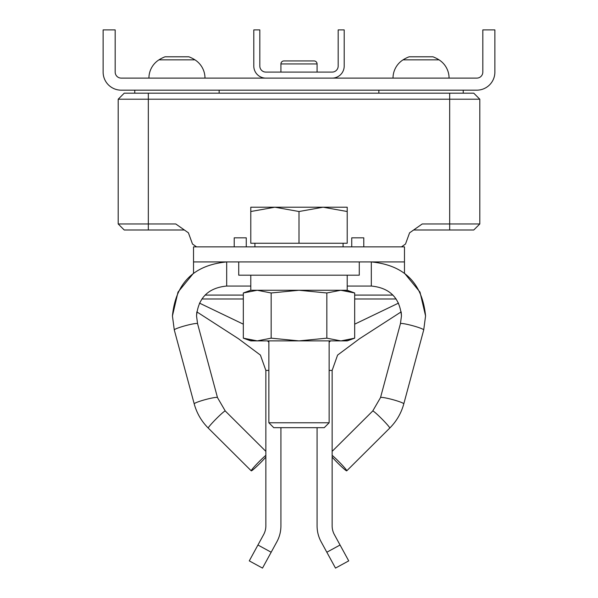 <?xml version="1.0" encoding="UTF-8"?>
<svg xmlns="http://www.w3.org/2000/svg" width="598" height="598" viewBox="0 0 598 598"><rect width="100%" height="100%" fill="white"/><g stroke="black" fill="none" stroke-linecap="round" stroke-linejoin="round"><path stroke-width="0.9" d="M476.793 90.171L121.207 90.171A18.082 18.082 0 0 1 103.125 72.089L103.125 29.9L115.182 29.9L115.182 72.089A6.025 6.025 0 0 0 121.207 78.114L476.793 78.114A6.025 6.025 0 0 0 482.818 72.089L482.818 29.9L494.875 29.9L494.875 72.089A18.082 18.082 0 0 1 476.793 90.171M265.856 78.114A12.057 12.057 0 0 1 253.799 66.064L253.799 29.9L259.824 29.9L259.824 66.064A6.025 6.025 0 0 0 265.856 72.089L332.144 72.089A6.025 6.025 0 0 0 338.176 66.064L338.176 29.9L344.201 29.9L344.201 66.064A12.057 12.057 0 0 1 332.144 78.114M317.082 63.949L280.918 63.949A3.012 3.012 0 0 1 283.93 60.936L314.07 60.936A3.012 3.012 0 0 1 317.082 63.949L317.082 72.089M280.918 63.949L280.918 72.089M314.07 60.936L283.93 60.936M188.415 232.824L184.371 229.991L124.22 229.991L118.195 223.966L175.767 223.966L188.415 232.824L192.496 244.036L196.54 246.869M401.46 246.869L405.504 244.036L409.585 232.824L413.629 229.991L473.78 229.991L479.805 223.966L479.805 99.208L118.195 99.208L124.22 93.183L473.78 93.183L479.805 99.208M463.233 90.171L463.233 93.183M378.855 90.171L378.855 93.183M409.585 232.824L422.233 223.966L479.805 223.966M118.195 99.208L118.195 223.966M134.767 90.171L134.767 93.183M219.145 90.171L219.145 93.183M317.082 427.675L317.082 525.911L317.082 427.675M401.46 315.886L401.176 311.864L359.525 338.73L337.586 355.092L332.144 370.416L332.144 525.911A18.082 18.082 0 0 0 334.357 534.575L348.724 560.879L335.5 568.1L321.133 541.795A33.144 33.144 0 0 1 317.082 525.911M265.856 467.494L265.856 457.081A12.057 0.89 134.8 0 1 256.826 466.358A12.057 0.89 134.8 0 1 251.242 470.828A12.057 0.89 134.8 0 1 251.22 470.761A12.057 0.89 134.8 0 1 256.535 464.302A12.057 0.89 134.8 0 1 265.856 455.325M225.289 411.065A12.057 0.89 134.8 0 0 225.267 410.99L265.856 451.363L265.856 430.044M249.276 560.879L262.5 568.1L249.276 560.879L257.94 545.01L271.171 552.231L276.867 541.795A33.144 33.144 0 0 0 280.918 525.911L280.918 427.675M404.472 261.931L404.472 246.869L193.528 246.869L193.528 261.931L404.472 261.931L404.472 273.196L420.005 292.123L425.567 315.946L423.713 329.939A12.057 1.218 15.1 0 1 423.698 329.969M398.537 303.104L354.674 324.176M330.552 340.89L329.132 342.176M197.572 323.705A12.057 1.218 164.9 0 0 197.564 323.668L196.54 315.946L196.824 311.864L238.475 338.73L260.414 355.092L265.856 370.416L265.856 525.911A18.082 18.082 0 0 1 263.643 534.575L257.94 545.01M276.867 541.795L262.5 568.1M199.463 303.104L243.326 324.176M267.448 340.89L268.868 342.176M193.528 261.931L193.528 273.196L177.995 292.123L172.433 315.946L174.287 329.939A12.057 1.218 164.9 0 0 174.302 329.969M332.144 525.911A18.082 18.082 0 0 0 334.357 534.575M335.5 568.1L348.724 560.879L335.5 568.1M332.144 430.044L332.144 451.363L372.733 410.99A12.057 0.89 45.2 0 1 381.554 418.593A12.057 0.89 45.2 0 1 389.761 428.019A12.057 0.89 45.2 0 1 389.739 428.086A12.057 0.89 45.2 0 1 389.664 428.108M332.144 457.081A12.057 0.89 45.2 0 0 341.174 466.358A12.057 0.89 45.2 0 0 346.758 470.828A12.057 0.89 45.2 0 0 346.78 470.761A12.057 0.89 45.2 0 0 341.465 464.302A12.057 0.89 45.2 0 0 332.144 455.325L332.144 467.494M234.214 246.869L234.214 237.825L246.264 237.825L246.264 246.869M351.736 246.869L351.736 237.825L363.786 237.825L363.786 246.869M204.979 78.114A21.648 21.648 0 0 0 194.955 59.852A33.525 33.525 0 0 0 188.856 56.795L165.055 56.795A33.525 33.525 0 0 0 158.956 59.852L194.955 59.852M148.932 78.114A21.648 21.648 0 0 1 158.956 59.852M449.068 78.114A21.648 21.648 0 0 0 439.044 59.852A33.525 33.525 0 0 0 432.945 56.795L409.144 56.795A33.525 33.525 0 0 0 403.045 59.852L439.044 59.852M393.021 78.114A21.648 21.648 0 0 1 403.045 59.852M273.757 427.675L324.243 427.675L273.757 427.675L268.868 422.779L329.132 422.779L324.243 427.675M250.786 211.52L274.893 207.207L250.786 207.207L250.786 243.251L347.214 243.251L347.214 207.207L323.107 207.207L347.214 211.52M299 243.251L299 211.52L323.107 207.207L274.893 207.207L299 211.52M238.729 261.931L238.729 275.192L359.271 275.192L359.271 261.931M271.163 292.975L271.163 338.169L299 340.89L326.837 338.169L326.837 292.975L299 290.262L271.163 292.975L257.245 290.262L243.326 292.975L250.786 290.262L347.214 290.262L250.786 290.262L250.786 275.192M243.326 292.975L243.326 338.169L257.245 340.89L271.163 338.169M252.094 340.494L251.347 340.367M250.136 340.142L247.408 339.485M247.378 339.477L246.167 339.126M326.837 292.975L340.755 290.262L354.674 292.975L350.622 291.675M350.592 291.667L347.864 291.009M346.653 290.778L345.906 290.658M341.129 290.262L340.755 290.262M347.214 275.192L347.214 290.262L354.674 292.975L354.674 338.169L350.622 339.477M341.129 340.882L354.674 338.169L347.214 340.89L340.755 340.89L326.837 338.169M350.592 339.485L347.864 340.142M346.653 340.367L345.906 340.494M243.326 338.169L250.786 340.89L340.755 340.89M299 340.89L331.546 340.89M148.326 93.183L148.326 229.991M449.674 93.183L449.674 229.991M329.132 370.416L332.144 370.416M265.856 370.416L268.868 370.416M205.092 295.083L243.326 295.083M354.674 295.083L392.908 295.083M354.674 298.985L396.138 298.985M201.862 298.985L243.326 298.985M326.829 552.231L340.06 545.01M217.485 397.625A12.057 1.218 164.9 0 0 217.485 397.595A12.057 1.218 164.9 0 0 205.69 399.516A12.057 1.218 164.9 0 0 194.201 403.837A12.057 1.218 164.9 0 0 194.208 403.867L194.208 403.867A12.057 1.218 164.9 0 0 194.215 403.897M380.515 397.625A12.057 1.218 15.1 0 1 380.515 397.595A12.057 1.218 15.1 0 1 392.31 399.516A12.057 1.218 15.1 0 1 403.8 403.837A12.057 1.218 15.1 0 1 403.792 403.867L403.792 403.867A12.057 1.218 15.1 0 1 403.785 403.897M226.679 285.979L226.679 261.931C193.745 265.123 175.663 283.131 172.433 315.946L174.287 329.939L194.208 403.867C196.757 413.173 201.444 421.246 208.261 428.086A12.057 0.89 134.8 0 0 208.336 428.108M371.321 285.979L371.321 261.931C404.255 265.123 422.338 283.131 425.567 315.946L423.713 329.939A12.057 1.218 15.1 0 0 423.713 329.909A12.057 1.218 15.1 0 0 412.231 325.589A12.057 1.218 15.1 0 0 400.436 323.668A12.057 1.218 15.1 0 0 400.428 323.705M372.711 411.065A12.057 0.89 45.2 0 1 372.733 410.99L380.515 397.595L400.436 323.668L401.46 315.946C399.696 297.804 389.649 287.84 371.321 286.046L347.214 286.046M194.208 403.867C196.757 413.173 201.444 421.246 208.261 428.086A12.057 0.89 134.8 0 1 208.239 428.019A12.057 0.89 134.8 0 1 216.446 418.593A12.057 0.89 134.8 0 1 225.267 410.99L217.485 397.595L197.564 323.668A12.057 1.218 164.9 0 0 185.769 325.589A12.057 1.218 164.9 0 0 174.287 329.909A12.057 1.218 164.9 0 0 174.287 329.939M346.758 470.828L389.739 428.086C396.556 421.246 401.243 413.173 403.792 403.867L423.713 329.939M250.786 286.046L226.679 286.046C208.351 287.84 198.304 297.804 196.54 315.946M389.739 428.086C396.556 421.246 401.243 413.173 403.792 403.867M372.733 410.99L380.515 397.595M225.267 410.99L217.485 397.595M208.261 428.086L251.242 470.828M268.868 340.89L268.868 422.779M329.132 340.89L329.132 422.779M343.088 246.869L343.088 243.251M254.912 246.869L254.912 243.251"/></g></svg>

